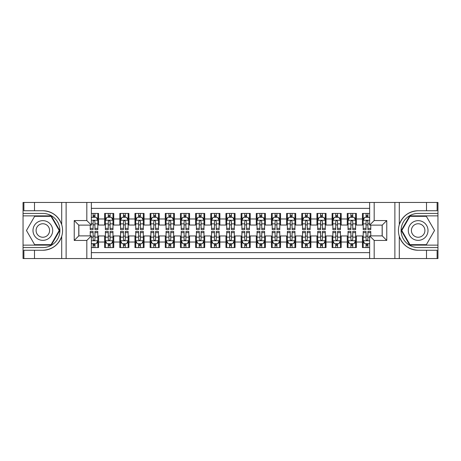 <?xml version="1.0" encoding="UTF-8"?>
<svg xmlns="http://www.w3.org/2000/svg" width="461" height="461" viewBox="0 0 461 461"><rect width="100%" height="100%" fill="white"/><g stroke="black" fill="none" stroke-linecap="round" stroke-linejoin="round"><path stroke-width="0.69" d="M91.364 258.552L369.636 258.552L369.636 235.882L382.221 235.882L382.221 225.118L369.636 225.118L369.636 202.448L91.364 202.448L91.364 225.118L78.779 225.118L78.779 235.882L91.364 235.882L91.364 258.552L34.5 258.552L34.5 250.254L42.838 250.254C52.122 249.689 58.409 245.062 61.699 236.366C62.857 232.459 62.857 228.547 61.699 224.634C58.409 215.938 52.122 211.311 42.838 210.746L34.5 210.746L34.5 202.448L23.05 202.448L23.05 245.131L51.286 245.131L59.74 230.5L51.286 215.869L23.05 215.869M369.636 213.437L362.432 213.437L362.432 218.975L356.365 218.975L356.365 225.043L362.432 225.043L362.432 218.975M356.365 218.975L356.365 213.437L347.266 213.437L347.266 218.975L341.203 218.975L341.203 225.043L347.266 225.043L347.266 218.975M341.203 218.975L341.203 213.437L332.104 213.437L332.104 218.975L326.036 218.975L326.036 225.043L332.104 225.043L332.104 218.975M326.036 218.975L326.036 213.437L316.938 213.437L316.938 218.975L310.87 218.975L310.87 225.043L316.938 225.043L316.938 218.975M310.87 218.975L310.87 213.437L301.771 213.437L301.771 218.975L295.708 218.975L295.708 225.043L301.771 225.043L301.771 218.975M295.708 218.975L295.708 213.437L286.609 213.437L286.609 218.975L280.542 218.975L280.542 225.043L286.609 225.043L286.609 218.975M280.542 218.975L280.542 213.437L271.443 213.437L271.443 218.975L265.38 218.975L265.38 225.043L271.443 225.043L271.443 218.975M265.38 218.975L265.38 213.437L256.281 213.437L256.281 218.975L250.214 218.975L250.214 225.043L256.281 225.043L256.281 218.975M250.214 218.975L250.214 213.437L241.115 213.437L241.115 218.975L235.047 218.975L235.047 225.043L241.115 225.043L241.115 218.975M235.047 218.975L235.047 213.437L225.953 213.437L225.953 218.975L219.885 218.975L219.885 225.043L225.953 225.043L225.953 218.975M219.885 218.975L219.885 213.437L210.786 213.437L210.786 218.975L204.719 218.975L204.719 225.043L210.786 225.043L210.786 218.975M204.719 218.975L204.719 213.437L195.62 213.437L195.62 218.975L189.557 218.975L189.557 225.043L195.62 225.043L195.62 218.975M189.557 218.975L189.557 213.437L180.458 213.437L180.458 218.975L174.391 218.975L174.391 225.043L180.458 225.043L180.458 218.975M174.391 218.975L174.391 213.437L165.292 213.437L165.292 218.975L159.229 218.975L159.229 225.043L165.292 225.043L165.292 218.975M159.229 218.975L159.229 213.437L150.13 213.437L150.13 218.975L144.062 218.975L144.062 225.043L150.13 225.043L150.13 218.975M144.062 218.975L144.062 213.437L134.964 213.437L134.964 218.975L128.896 218.975L128.896 225.043L134.964 225.043L134.964 218.975M128.896 218.975L128.896 213.437L119.797 213.437L119.797 218.975L113.734 218.975L113.734 225.043L119.797 225.043L119.797 218.975M113.734 218.975L113.734 213.437L104.635 213.437L104.635 225.043L98.568 225.043L98.568 213.437L91.364 213.437M91.364 247.563L98.568 247.563L98.568 235.957L104.635 235.957L104.635 247.563L113.734 247.563L113.734 235.957L119.797 235.957L119.797 242.025L113.734 242.025M119.797 242.025L119.797 247.563L128.896 247.563L128.896 235.957L134.964 235.957L134.964 242.025L128.896 242.025M134.964 242.025L134.964 247.563L144.062 247.563L144.062 235.957L150.13 235.957L150.13 242.025L144.062 242.025M150.13 242.025L150.13 247.563L159.229 247.563L159.229 235.957L165.292 235.957L165.292 242.025L159.229 242.025M165.292 242.025L165.292 247.563L174.391 247.563L174.391 235.957L180.458 235.957L180.458 242.025L174.391 242.025M180.458 242.025L180.458 247.563L189.557 247.563L189.557 235.957L195.62 235.957L195.62 242.025L189.557 242.025M195.62 242.025L195.62 247.563L204.719 247.563L204.719 235.957L210.786 235.957L210.786 242.025L204.719 242.025M210.786 242.025L210.786 247.563L219.885 247.563L219.885 235.957L225.953 235.957L225.953 242.025L219.885 242.025M225.953 242.025L225.953 247.563L235.047 247.563L235.047 235.957L241.115 235.957L241.115 242.025L235.047 242.025M241.115 242.025L241.115 247.563L250.214 247.563L250.214 235.957L256.281 235.957L256.281 242.025L250.214 242.025M256.281 242.025L256.281 247.563L265.38 247.563L265.38 235.957L271.443 235.957L271.443 242.025L265.38 242.025M271.443 242.025L271.443 247.563L280.542 247.563L280.542 235.957L286.609 235.957L286.609 242.025L280.542 242.025M286.609 242.025L286.609 247.563L295.708 247.563L295.708 235.957L301.771 235.957L301.771 242.025L295.708 242.025M301.771 242.025L301.771 247.563L310.87 247.563L310.87 235.957L316.938 235.957L316.938 242.025L310.87 242.025M316.938 242.025L316.938 247.563L326.036 247.563L326.036 235.957L332.104 235.957L332.104 242.025L326.036 242.025M332.104 242.025L332.104 247.563L341.203 247.563L341.203 235.957L347.266 235.957L347.266 242.025L341.203 242.025M347.266 242.025L347.266 247.563L356.365 247.563L356.365 235.957L362.432 235.957L362.432 242.025L356.365 242.025M369.636 208.36L91.364 208.36M91.364 252.64L369.636 252.64M362.432 242.025L362.432 247.563L369.636 247.563M78.854 225.118L78.854 235.882M382.146 235.882L382.146 225.118M93.11 217.229L94.931 217.229M97.813 217.229L98.568 217.229M93.11 224.887L94.931 224.887M97.813 224.887L98.568 224.887M93.11 236.113L94.931 236.113M97.813 236.113L98.568 236.113M93.11 243.771L94.931 243.771M97.813 243.771L98.568 243.771M104.635 224.887L105.39 224.887M108.272 224.887L110.093 224.887M112.974 224.887L113.734 224.887M104.635 217.229L105.39 217.229M108.272 217.229L110.093 217.229M112.974 217.229L113.734 217.229M104.635 236.113L105.39 236.113M108.272 236.113L110.093 236.113M112.974 236.113L113.734 236.113M104.635 243.771L105.39 243.771M108.272 243.771L110.093 243.771M112.974 243.771L113.734 243.771M119.797 236.113L120.557 236.113M123.439 236.113L125.259 236.113M128.141 236.113L128.896 236.113M119.797 243.771L120.557 243.771M123.439 243.771L125.259 243.771M128.141 243.771L128.896 243.771M119.797 217.229L120.557 217.229M123.439 217.229L125.259 217.229M128.141 217.229L128.896 217.229M119.797 224.887L120.557 224.887M123.439 224.887L125.259 224.887M128.141 224.887L128.896 224.887M134.964 236.113L135.724 236.113M138.605 236.113L140.421 236.113M143.302 236.113L144.062 236.113M134.964 243.771L135.724 243.771M138.605 243.771L140.421 243.771M143.302 243.771L144.062 243.771M134.964 217.229L135.724 217.229M138.605 217.229L140.421 217.229M143.302 217.229L144.062 217.229M134.964 224.887L135.724 224.887M138.605 224.887L140.421 224.887M143.302 224.887L144.062 224.887M150.13 236.113L150.885 236.113M153.767 236.113L155.588 236.113M158.469 236.113L159.229 236.113M150.13 243.771L150.885 243.771M153.767 243.771L155.588 243.771M158.469 243.771L159.229 243.771M150.13 217.229L150.885 217.229M153.767 217.229L155.588 217.229M158.469 217.229L159.229 217.229M150.13 224.887L150.885 224.887M153.767 224.887L155.588 224.887M158.469 224.887L159.229 224.887M165.292 236.113L166.052 236.113M168.933 236.113L170.754 236.113M173.636 236.113L174.391 236.113M165.292 243.771L166.052 243.771M168.933 243.771L170.754 243.771M173.636 243.771L174.391 243.771M165.292 217.229L166.052 217.229M168.933 217.229L170.754 217.229M173.636 217.229L174.391 217.229M165.292 224.887L166.052 224.887M168.933 224.887L170.754 224.887M173.636 224.887L174.391 224.887M180.458 236.113L181.213 236.113M184.095 236.113L185.916 236.113M188.797 236.113L189.557 236.113M180.458 243.771L181.213 243.771M184.095 243.771L185.916 243.771M188.797 243.771L189.557 243.771M180.458 217.229L181.213 217.229M184.095 217.229L185.916 217.229M188.797 217.229L189.557 217.229M180.458 224.887L181.213 224.887M184.095 224.887L185.916 224.887M188.797 224.887L189.557 224.887M195.62 236.113L196.38 236.113M199.261 236.113L201.082 236.113M203.964 236.113L204.719 236.113M195.62 243.771L196.38 243.771M199.261 243.771L201.082 243.771M203.964 243.771L204.719 243.771M195.62 217.229L196.38 217.229M199.261 217.229L201.082 217.229M203.964 217.229L204.719 217.229M195.62 224.887L196.38 224.887M199.261 224.887L201.082 224.887M203.964 224.887L204.719 224.887M210.786 236.113L211.547 236.113M214.428 236.113L216.244 236.113M219.125 236.113L219.885 236.113M210.786 243.771L211.547 243.771M214.428 243.771L216.244 243.771M219.125 243.771L219.885 243.771M210.786 217.229L211.547 217.229M214.428 217.229L216.244 217.229M219.125 217.229L219.885 217.229M210.786 224.887L211.547 224.887M214.428 224.887L216.244 224.887M219.125 224.887L219.885 224.887M225.953 236.113L226.708 236.113M229.59 236.113L231.41 236.113M234.292 236.113L235.047 236.113M225.953 243.771L226.708 243.771M229.59 243.771L231.41 243.771M234.292 243.771L235.047 243.771M225.953 217.229L226.708 217.229M229.59 217.229L231.41 217.229M234.292 217.229L235.047 217.229M225.953 224.887L226.708 224.887M229.59 224.887L231.41 224.887M234.292 224.887L235.047 224.887M241.115 236.113L241.875 236.113M244.756 236.113L246.572 236.113M249.453 236.113L250.214 236.113M241.115 243.771L241.875 243.771M244.756 243.771L246.572 243.771M249.453 243.771L250.214 243.771M241.115 217.229L241.875 217.229M244.756 217.229L246.572 217.229M249.453 217.229L250.214 217.229M241.115 224.887L241.875 224.887M244.756 224.887L246.572 224.887M249.453 224.887L250.214 224.887M256.281 236.113L257.036 236.113M259.918 236.113L261.739 236.113M264.62 236.113L265.38 236.113M256.281 243.771L257.036 243.771M259.918 243.771L261.739 243.771M264.62 243.771L265.38 243.771M256.281 217.229L257.036 217.229M259.918 217.229L261.739 217.229M264.62 217.229L265.38 217.229M256.281 224.887L257.036 224.887M259.918 224.887L261.739 224.887M264.62 224.887L265.38 224.887M271.443 236.113L272.203 236.113M275.084 236.113L276.905 236.113M279.787 236.113L280.542 236.113M271.443 243.771L272.203 243.771M275.084 243.771L276.905 243.771M279.787 243.771L280.542 243.771M271.443 217.229L272.203 217.229M275.084 217.229L276.905 217.229M279.787 217.229L280.542 217.229M271.443 224.887L272.203 224.887M275.084 224.887L276.905 224.887M279.787 224.887L280.542 224.887M286.609 236.113L287.364 236.113M290.246 236.113L292.067 236.113M294.948 236.113L295.708 236.113M286.609 243.771L287.364 243.771M290.246 243.771L292.067 243.771M294.948 243.771L295.708 243.771M286.609 217.229L287.364 217.229M290.246 217.229L292.067 217.229M294.948 217.229L295.708 217.229M286.609 224.887L287.364 224.887M290.246 224.887L292.067 224.887M294.948 224.887L295.708 224.887M301.771 236.113L302.531 236.113M305.413 236.113L307.233 236.113M310.115 236.113L310.87 236.113M301.771 243.771L302.531 243.771M305.413 243.771L307.233 243.771M310.115 243.771L310.87 243.771M301.771 217.229L302.531 217.229M305.413 217.229L307.233 217.229M310.115 217.229L310.87 217.229M301.771 224.887L302.531 224.887M305.413 224.887L307.233 224.887M310.115 224.887L310.87 224.887M316.938 236.113L317.698 236.113M320.579 236.113L322.395 236.113M325.276 236.113L326.036 236.113M316.938 243.771L317.698 243.771M320.579 243.771L322.395 243.771M325.276 243.771L326.036 243.771M316.938 217.229L317.698 217.229M320.579 217.229L322.395 217.229M325.276 217.229L326.036 217.229M316.938 224.887L317.698 224.887M320.579 224.887L322.395 224.887M325.276 224.887L326.036 224.887M332.104 236.113L332.859 236.113M335.741 236.113L337.561 236.113M340.443 236.113L341.203 236.113M332.104 243.771L332.859 243.771M335.741 243.771L337.561 243.771M340.443 243.771L341.203 243.771M332.104 217.229L332.859 217.229M335.741 217.229L337.561 217.229M340.443 217.229L341.203 217.229M332.104 224.887L332.859 224.887M335.741 224.887L337.561 224.887M340.443 224.887L341.203 224.887M347.266 236.113L348.026 236.113M350.907 236.113L352.728 236.113M355.61 236.113L356.365 236.113M347.266 243.771L348.026 243.771M350.907 243.771L352.728 243.771M355.61 243.771L356.365 243.771M347.266 217.229L348.026 217.229M350.907 217.229L352.728 217.229M355.61 217.229L356.365 217.229M347.266 224.887L348.026 224.887M350.907 224.887L352.728 224.887M355.61 224.887L356.365 224.887M362.432 236.113L363.187 236.113M366.069 236.113L367.89 236.113M362.432 243.771L363.187 243.771M366.069 243.771L367.89 243.771M362.432 217.229L363.187 217.229M366.069 217.229L367.89 217.229M362.432 224.887L363.187 224.887M366.069 224.887L367.89 224.887M94.931 215.414L93.11 215.414M90.229 228.356L90.229 229.59L93.11 229.59L93.11 228.356L90.229 228.356L90.229 225.118M96.712 218.139L97.813 218.139L97.813 229.59L94.931 229.59L94.931 221.476C94.326 220.306 93.716 220.306 93.11 221.476L93.11 228.356M97.813 218.139L97.813 213.437M97.813 220.341L96.297 217.31L91.745 217.31L91.364 218.065M93.11 217.31L93.11 213.437M94.931 213.437L94.931 217.31M93.11 245.586L94.931 245.586M91.364 242.935L91.745 243.69L96.297 243.69L97.813 240.659L97.813 231.41L94.931 231.41L94.931 232.644L97.813 232.644M97.813 240.659L97.813 247.563M90.229 235.882L90.229 231.41L93.11 231.41L93.11 239.524C93.716 240.694 94.321 240.694 94.931 239.524L94.931 232.644M94.931 243.69L94.931 247.563M93.11 247.563L93.11 243.69M47.765 221.966A9.86 9.86 0 0 0 34.304 225.573A9.86 9.86 0 0 0 37.911 239.034A9.86 9.86 0 0 0 51.378 235.427A9.86 9.86 0 0 0 47.765 221.966M46.215 224.657A6.748 6.748 0 0 0 36.995 227.123A6.748 6.748 0 0 0 39.467 236.343A6.748 6.748 0 0 0 48.682 233.877A6.748 6.748 0 0 0 46.215 224.657M51.027 244.682L34.656 244.682L26.467 230.5L34.656 216.318L51.027 216.318L59.21 230.5L51.027 244.682M423.089 221.966A9.86 9.86 0 0 0 409.622 225.573A9.86 9.86 0 0 0 413.235 239.034A9.86 9.86 0 0 0 426.696 235.427A9.86 9.86 0 0 0 423.089 221.966M421.533 224.657A6.748 6.748 0 0 0 412.318 227.123A6.748 6.748 0 0 0 414.785 236.343A6.748 6.748 0 0 0 424.005 233.877A6.748 6.748 0 0 0 421.533 224.657M426.344 244.682L409.973 244.682L401.79 230.5L409.973 216.318L426.344 216.318L434.533 230.5L426.344 244.682M86.818 258.552L86.818 240.435L74.233 240.435L74.233 220.565L86.818 220.565L86.818 202.448L66.119 202.448L66.119 258.552M42.838 210.746A19.754 19.754 0 0 1 61.699 224.634L61.699 202.448L34.5 202.448M34.5 258.552L23.05 258.552L23.05 245.131M23.05 247.563L42.838 247.563A17.063 17.063 0 0 0 59.901 230.5A17.063 17.063 0 0 0 42.838 213.437L23.05 213.437M42.838 250.254A19.754 19.754 0 0 0 61.699 236.366L61.699 258.552M61.699 202.448L66.119 202.448M86.818 202.448L91.364 202.448M34.5 250.254L23.886 250.254L23.886 258.552M34.5 210.746L23.886 210.746L23.886 202.448M86.818 240.435L91.364 235.882M74.233 240.435L78.779 235.882M74.233 220.565L78.779 225.118M86.818 220.565L91.364 225.118M369.636 202.448L426.5 202.448L426.5 210.746L418.162 210.746C408.878 211.311 402.591 215.938 399.301 224.634C398.143 228.541 398.143 232.453 399.301 236.366C402.591 245.062 408.878 249.689 418.162 250.254L426.5 250.254L426.5 258.552L437.95 258.552L437.95 215.869L409.714 215.869L401.26 230.5L409.714 245.131L437.95 245.131M374.182 202.448L374.182 220.565L386.767 220.565L386.767 240.435L374.182 240.435L374.182 258.552L394.881 258.552L394.881 202.448M418.162 250.254A19.754 19.754 0 0 1 399.301 236.366L399.301 258.552L426.5 258.552M426.5 202.448L437.95 202.448L437.95 215.869M437.95 213.437L418.162 213.437A17.063 17.063 0 0 0 401.099 230.5A17.063 17.063 0 0 0 418.162 247.563L437.95 247.563M418.162 210.746A19.754 19.754 0 0 0 399.301 224.634L399.301 202.448M399.301 258.552L394.881 258.552M374.182 258.552L369.636 258.552M426.5 210.746L437.114 210.746L437.114 202.448M426.5 250.254L437.114 250.254L437.114 258.552M374.182 220.565L369.636 225.118M386.767 220.565L382.221 225.118M386.767 240.435L382.221 235.882M374.182 240.435L369.636 235.882M110.093 215.414L108.272 215.414M112.974 228.356L110.093 228.356L110.093 229.59L112.974 229.59L112.974 220.341L111.458 217.31L106.912 217.31L105.39 220.341L105.39 229.59L108.272 229.59L108.272 228.356L105.39 228.356M105.39 220.341L105.39 213.437M112.974 220.341L112.974 213.437M108.272 217.31L108.272 213.437M110.093 213.437L110.093 217.31M110.093 228.356L110.093 221.476C109.488 220.306 108.882 220.306 108.272 221.476L108.272 228.356M125.259 215.414L123.439 215.414M128.141 228.356L125.259 228.356L125.259 229.59L128.141 229.59L128.141 220.341L126.625 217.31L122.073 217.31L120.557 220.341L120.557 229.59L123.439 229.59L123.439 228.356L120.557 228.356M120.557 220.341L120.557 213.437M128.141 220.341L128.141 213.437M123.439 217.31L123.439 213.437M125.259 213.437L125.259 217.31M125.259 228.356L125.259 221.476C124.654 220.306 124.044 220.306 123.439 221.476L123.439 228.356M140.421 215.414L138.605 215.414M143.302 228.356L140.421 228.356L140.421 229.59L143.302 229.59L143.302 220.341L141.786 217.31L137.24 217.31L135.724 220.341L135.724 229.59L138.605 229.59L138.605 228.356L135.724 228.356M135.724 220.341L135.724 213.437M143.302 220.341L143.302 213.437M138.605 217.31L138.605 213.437M140.421 213.437L140.421 217.31M140.421 228.356L140.421 221.476C139.816 220.306 139.21 220.306 138.605 221.476L138.605 228.356M155.588 215.414L153.767 215.414M158.469 228.356L155.588 228.356L155.588 229.59L158.469 229.59L158.469 220.341L156.953 217.31L152.401 217.31L150.885 220.341L150.885 229.59L153.767 229.59L153.767 228.356L150.885 228.356M150.885 220.341L150.885 213.437M158.469 220.341L158.469 213.437M153.767 217.31L153.767 213.437M155.588 213.437L155.588 217.31M155.588 228.356L155.588 221.476C154.982 220.306 154.377 220.306 153.767 221.476L153.767 228.356M108.272 245.586L110.093 245.586M105.39 232.644L108.272 232.644L108.272 231.41L105.39 231.41L105.39 240.659L106.912 243.69L111.458 243.69L112.974 240.659L112.974 231.41L110.093 231.41L110.093 232.644L112.974 232.644M112.974 240.659L112.974 247.563M105.39 240.659L105.39 247.563M110.093 243.69L110.093 247.563M108.272 247.563L108.272 243.69M108.272 232.644L108.272 239.524C108.882 240.694 109.488 240.694 110.093 239.524L110.093 232.644M123.439 245.586L125.259 245.586M120.557 232.644L123.439 232.644L123.439 231.41L120.557 231.41L120.557 240.659L122.073 243.69L126.625 243.69L128.141 240.659L128.141 231.41L125.259 231.41L125.259 232.644L128.141 232.644M128.141 240.659L128.141 247.563M120.557 240.659L120.557 247.563M125.259 243.69L125.259 247.563M123.439 247.563L123.439 243.69M123.439 232.644L123.439 239.524C124.044 240.694 124.649 240.694 125.259 239.524L125.259 232.644M138.605 245.586L140.421 245.586M135.724 232.644L138.605 232.644L138.605 231.41L135.724 231.41L135.724 240.659L137.24 243.69L141.786 243.69L143.302 240.659L143.302 231.41L140.421 231.41L140.421 232.644L143.302 232.644M143.302 240.659L143.302 247.563M135.724 240.659L135.724 247.563M140.421 243.69L140.421 247.563M138.605 247.563L138.605 243.69M138.605 232.644L138.605 239.524C139.21 240.694 139.816 240.694 140.421 239.524L140.421 232.644M153.767 245.586L155.588 245.586M150.885 232.644L153.767 232.644L153.767 231.41L150.885 231.41L150.885 240.659L152.401 243.69L156.953 243.69L158.469 240.659L158.469 231.41L155.588 231.41L155.588 232.644L158.469 232.644M158.469 240.659L158.469 247.563M150.885 240.659L150.885 247.563M155.588 243.69L155.588 247.563M153.767 247.563L153.767 243.69M153.767 232.644L153.767 239.524C154.372 240.694 154.982 240.694 155.588 239.524L155.588 232.644M170.754 215.414L168.933 215.414M173.636 228.356L170.754 228.356L170.754 229.59L173.636 229.59L173.636 220.341L172.114 217.31L167.568 217.31L166.052 220.341L166.052 229.59L168.933 229.59L168.933 228.356L166.052 228.356M166.052 220.341L166.052 213.437M173.636 220.341L173.636 213.437M168.933 217.31L168.933 213.437M170.754 213.437L170.754 217.31M170.754 228.356L170.754 221.476C170.144 220.306 169.539 220.306 168.933 221.476L168.933 228.356M168.933 245.586L170.754 245.586M166.052 232.644L168.933 232.644L168.933 231.41L166.052 231.41L166.052 240.659L167.568 243.69L172.114 243.69L173.636 240.659L173.636 231.41L170.754 231.41L170.754 232.644L173.636 232.644M173.636 240.659L173.636 247.563M166.052 240.659L166.052 247.563M170.754 243.69L170.754 247.563M168.933 247.563L168.933 243.69M168.933 232.644L168.933 239.524C169.539 240.694 170.144 240.694 170.754 239.524L170.754 232.644M185.916 215.414L184.095 215.414M188.797 228.356L185.916 228.356L185.916 229.59L188.797 229.59L188.797 220.341L187.281 217.31L182.735 217.31L181.213 220.341L181.213 229.59L184.095 229.59L184.095 228.356L181.213 228.356M181.213 220.341L181.213 213.437M188.797 220.341L188.797 213.437M184.095 217.31L184.095 213.437M185.916 213.437L185.916 217.31M185.916 228.356L185.916 221.476C185.31 220.306 184.705 220.306 184.095 221.476L184.095 228.356M184.095 245.586L185.916 245.586M181.213 232.644L184.095 232.644L184.095 231.41L181.213 231.41L181.213 240.659L182.735 243.69L187.281 243.69L188.797 240.659L188.797 231.41L185.916 231.41L185.916 232.644L188.797 232.644M188.797 240.659L188.797 247.563M181.213 240.659L181.213 247.563M185.916 243.69L185.916 247.563M184.095 247.563L184.095 243.69M184.095 232.644L184.095 239.524C184.7 240.694 185.31 240.694 185.916 239.524L185.916 232.644M201.082 215.414L199.261 215.414M203.964 228.356L201.082 228.356L201.082 229.59L203.964 229.59L203.964 220.341L202.448 217.31L197.896 217.31L196.38 220.341L196.38 229.59L199.261 229.59L199.261 228.356L196.38 228.356M196.38 220.341L196.38 213.437M203.964 220.341L203.964 213.437M199.261 217.31L199.261 213.437M201.082 213.437L201.082 217.31M201.082 228.356L201.082 221.476C200.477 220.306 199.867 220.306 199.261 221.476L199.261 228.356M199.261 245.586L201.082 245.586M196.38 232.644L199.261 232.644L199.261 231.41L196.38 231.41L196.38 240.659L197.896 243.69L202.448 243.69L203.964 240.659L203.964 231.41L201.082 231.41L201.082 232.644L203.964 232.644M203.964 240.659L203.964 247.563M196.38 240.659L196.38 247.563M201.082 243.69L201.082 247.563M199.261 247.563L199.261 243.69M199.261 232.644L199.261 239.524C199.867 240.694 200.472 240.694 201.082 239.524L201.082 232.644M216.244 215.414L214.428 215.414M219.125 228.356L216.244 228.356L216.244 229.59L219.125 229.59L219.125 220.341L217.609 217.31L213.063 217.31L211.547 220.341L211.547 229.59L214.428 229.59L214.428 228.356L211.547 228.356M211.547 220.341L211.547 213.437M219.125 220.341L219.125 213.437M214.428 217.31L214.428 213.437M216.244 213.437L216.244 217.31M216.244 228.356L216.244 221.476C215.639 220.306 215.033 220.306 214.428 221.476L214.428 228.356M214.428 245.586L216.244 245.586M211.547 232.644L214.428 232.644L214.428 231.41L211.547 231.41L211.547 240.659L213.063 243.69L217.609 243.69L219.125 240.659L219.125 231.41L216.244 231.41L216.244 232.644L219.125 232.644M219.125 240.659L219.125 247.563M211.547 240.659L211.547 247.563M216.244 243.69L216.244 247.563M214.428 247.563L214.428 243.69M214.428 232.644L214.428 239.524C215.033 240.694 215.639 240.694 216.244 239.524L216.244 232.644M231.41 215.414L229.59 215.414M234.292 228.356L231.41 228.356L231.41 229.59L234.292 229.59L234.292 220.341L232.776 217.31L228.224 217.31L226.708 220.341L226.708 229.59L229.59 229.59L229.59 228.356L226.708 228.356M226.708 220.341L226.708 213.437M234.292 220.341L234.292 213.437M229.59 217.31L229.59 213.437M231.41 213.437L231.41 217.31M231.41 228.356L231.41 221.476C230.805 220.306 230.2 220.306 229.59 221.476L229.59 228.356M229.59 245.586L231.41 245.586M226.708 232.644L229.59 232.644L229.59 231.41L226.708 231.41L226.708 240.659L228.224 243.69L232.776 243.69L234.292 240.659L234.292 231.41L231.41 231.41L231.41 232.644L234.292 232.644M234.292 240.659L234.292 247.563M226.708 240.659L226.708 247.563M231.41 243.69L231.41 247.563M229.59 247.563L229.59 243.69M229.59 232.644L229.59 239.524C230.195 240.694 230.8 240.694 231.41 239.524L231.41 232.644M246.572 215.414L244.756 215.414M249.453 228.356L246.572 228.356L246.572 229.59L249.453 229.59L249.453 220.341L247.937 217.31L243.391 217.31L241.875 220.341L241.875 229.59L244.756 229.59L244.756 228.356L241.875 228.356M241.875 220.341L241.875 213.437M249.453 220.341L249.453 213.437M244.756 217.31L244.756 213.437M246.572 213.437L246.572 217.31M246.572 228.356L246.572 221.476C245.967 220.306 245.361 220.306 244.756 221.476L244.756 228.356M244.756 245.586L246.572 245.586M241.875 232.644L244.756 232.644L244.756 231.41L241.875 231.41L241.875 240.659L243.391 243.69L247.937 243.69L249.453 240.659L249.453 231.41L246.572 231.41L246.572 232.644L249.453 232.644M249.453 240.659L249.453 247.563M241.875 240.659L241.875 247.563M246.572 243.69L246.572 247.563M244.756 247.563L244.756 243.69M244.756 232.644L244.756 239.524C245.361 240.694 245.967 240.694 246.572 239.524L246.572 232.644M261.739 215.414L259.918 215.414M264.62 228.356L261.739 228.356L261.739 229.59L264.62 229.59L264.62 220.341L263.104 217.31L258.552 217.31L257.036 220.341L257.036 229.59L259.918 229.59L259.918 228.356L257.036 228.356M257.036 220.341L257.036 213.437M264.62 220.341L264.62 213.437M259.918 217.31L259.918 213.437M261.739 213.437L261.739 217.31M261.739 228.356L261.739 221.476C261.133 220.306 260.528 220.306 259.918 221.476L259.918 228.356M259.918 245.586L261.739 245.586M257.036 232.644L259.918 232.644L259.918 231.41L257.036 231.41L257.036 240.659L258.552 243.69L263.104 243.69L264.62 240.659L264.62 231.41L261.739 231.41L261.739 232.644L264.62 232.644M264.62 240.659L264.62 247.563M257.036 240.659L257.036 247.563M261.739 243.69L261.739 247.563M259.918 247.563L259.918 243.69M259.918 232.644L259.918 239.524C260.523 240.694 261.133 240.694 261.739 239.524L261.739 232.644M276.905 215.414L275.084 215.414M279.787 228.356L276.905 228.356L276.905 229.59L279.787 229.59L279.787 220.341L278.265 217.31L273.719 217.31L272.203 220.341L272.203 229.59L275.084 229.59L275.084 228.356L272.203 228.356M272.203 220.341L272.203 213.437M279.787 220.341L279.787 213.437M275.084 217.31L275.084 213.437M276.905 213.437L276.905 217.31M276.905 228.356L276.905 221.476C276.3 220.306 275.69 220.306 275.084 221.476L275.084 228.356M275.084 245.586L276.905 245.586M272.203 232.644L275.084 232.644L275.084 231.41L272.203 231.41L272.203 240.659L273.719 243.69L278.265 243.69L279.787 240.659L279.787 231.41L276.905 231.41L276.905 232.644L279.787 232.644M279.787 240.659L279.787 247.563M272.203 240.659L272.203 247.563M276.905 243.69L276.905 247.563M275.084 247.563L275.084 243.69M275.084 232.644L275.084 239.524C275.69 240.694 276.295 240.694 276.905 239.524L276.905 232.644M292.067 215.414L290.246 215.414M294.948 228.356L292.067 228.356L292.067 229.59L294.948 229.59L294.948 220.341L293.432 217.31L288.886 217.31L287.364 220.341L287.364 229.59L290.246 229.59L290.246 228.356L287.364 228.356M287.364 220.341L287.364 213.437M294.948 220.341L294.948 213.437M290.246 217.31L290.246 213.437M292.067 213.437L292.067 217.31M292.067 228.356L292.067 221.476C291.461 220.306 290.856 220.306 290.246 221.476L290.246 228.356M290.246 245.586L292.067 245.586M287.364 232.644L290.246 232.644L290.246 231.41L287.364 231.41L287.364 240.659L288.886 243.69L293.432 243.69L294.948 240.659L294.948 231.41L292.067 231.41L292.067 232.644L294.948 232.644M294.948 240.659L294.948 247.563M287.364 240.659L287.364 247.563M292.067 243.69L292.067 247.563M290.246 247.563L290.246 243.69M290.246 232.644L290.246 239.524C290.856 240.694 291.461 240.694 292.067 239.524L292.067 232.644M307.233 215.414L305.413 215.414M310.115 228.356L307.233 228.356L307.233 229.59L310.115 229.59L310.115 220.341L308.599 217.31L304.047 217.31L302.531 220.341L302.531 229.59L305.413 229.59L305.413 228.356L302.531 228.356M302.531 220.341L302.531 213.437M310.115 220.341L310.115 213.437M305.413 217.31L305.413 213.437M307.233 213.437L307.233 217.31M307.233 228.356L307.233 221.476C306.628 220.306 306.018 220.306 305.413 221.476L305.413 228.356M305.413 245.586L307.233 245.586M302.531 232.644L305.413 232.644L305.413 231.41L302.531 231.41L302.531 240.659L304.047 243.69L308.599 243.69L310.115 240.659L310.115 231.41L307.233 231.41L307.233 232.644L310.115 232.644M310.115 240.659L310.115 247.563M302.531 240.659L302.531 247.563M307.233 243.69L307.233 247.563M305.413 247.563L305.413 243.69M305.413 232.644L305.413 239.524C306.018 240.694 306.623 240.694 307.233 239.524L307.233 232.644M322.395 215.414L320.579 215.414M325.276 228.356L322.395 228.356L322.395 229.59L325.276 229.59L325.276 220.341L323.76 217.31L319.214 217.31L317.698 220.341L317.698 229.59L320.579 229.59L320.579 228.356L317.698 228.356M317.698 220.341L317.698 213.437M325.276 220.341L325.276 213.437M320.579 217.31L320.579 213.437M322.395 213.437L322.395 217.31M322.395 228.356L322.395 221.476C321.79 220.306 321.184 220.306 320.579 221.476L320.579 228.356M320.579 245.586L322.395 245.586M317.698 232.644L320.579 232.644L320.579 231.41L317.698 231.41L317.698 240.659L319.214 243.69L323.76 243.69L325.276 240.659L325.276 231.41L322.395 231.41L322.395 232.644L325.276 232.644M325.276 240.659L325.276 247.563M317.698 240.659L317.698 247.563M322.395 243.69L322.395 247.563M320.579 247.563L320.579 243.69M320.579 232.644L320.579 239.524C321.184 240.694 321.79 240.694 322.395 239.524L322.395 232.644M337.561 215.414L335.741 215.414M340.443 228.356L337.561 228.356L337.561 229.59L340.443 229.59L340.443 220.341L338.927 217.31L334.375 217.31L332.859 220.341L332.859 229.59L335.741 229.59L335.741 228.356L332.859 228.356M332.859 220.341L332.859 213.437M340.443 220.341L340.443 213.437M335.741 217.31L335.741 213.437M337.561 213.437L337.561 217.31M337.561 228.356L337.561 221.476C336.956 220.306 336.351 220.306 335.741 221.476L335.741 228.356M335.741 245.586L337.561 245.586M332.859 232.644L335.741 232.644L335.741 231.41L332.859 231.41L332.859 240.659L334.375 243.69L338.927 243.69L340.443 240.659L340.443 231.41L337.561 231.41L337.561 232.644L340.443 232.644M340.443 240.659L340.443 247.563M332.859 240.659L332.859 247.563M337.561 243.69L337.561 247.563M335.741 247.563L335.741 243.69M335.741 232.644L335.741 239.524C336.346 240.694 336.956 240.694 337.561 239.524L337.561 232.644M352.728 215.414L350.907 215.414M355.61 228.356L352.728 228.356L352.728 229.59L355.61 229.59L355.61 220.341L354.088 217.31L349.542 217.31L348.026 220.341L348.026 229.59L350.907 229.59L350.907 228.356L348.026 228.356M348.026 220.341L348.026 213.437M355.61 220.341L355.61 213.437M350.907 217.31L350.907 213.437M352.728 213.437L352.728 217.31M352.728 228.356L352.728 221.476C352.118 220.306 351.513 220.306 350.907 221.476L350.907 228.356M350.907 245.586L352.728 245.586M348.026 232.644L350.907 232.644L350.907 231.41L348.026 231.41L348.026 240.659L349.542 243.69L354.088 243.69L355.61 240.659L355.61 231.41L352.728 231.41L352.728 232.644L355.61 232.644M355.61 240.659L355.61 247.563M348.026 240.659L348.026 247.563M352.728 243.69L352.728 247.563M350.907 247.563L350.907 243.69M350.907 232.644L350.907 239.524C351.513 240.694 352.118 240.694 352.728 239.524L352.728 232.644M367.89 215.414L366.069 215.414M369.636 218.065L369.255 217.31L364.703 217.31L363.187 220.341L363.187 229.59L366.069 229.59L366.069 228.356L363.187 228.356M363.187 220.341L363.187 213.437M370.771 225.118L370.771 229.59L367.89 229.59L367.89 221.476C367.284 220.306 366.679 220.306 366.069 221.476L366.069 228.356M366.069 217.31L366.069 213.437M367.89 213.437L367.89 217.31M366.069 245.586L367.89 245.586M370.771 232.644L370.771 231.41L367.89 231.41L367.89 232.644L370.771 232.644L370.771 235.882M364.288 242.861L363.187 242.861L363.187 231.41L366.069 231.41L366.069 239.524C366.674 240.694 367.284 240.694 367.89 239.524L367.89 232.644M363.187 242.861L363.187 247.563M363.187 240.659L364.703 243.69L369.255 243.69L369.636 242.935M367.89 243.69L367.89 247.563M366.069 247.563L366.069 243.69M104.635 242.025L98.568 242.025M104.635 218.975L98.568 218.975M97.772 220.266L91.364 220.266M97.813 228.356L94.931 228.356M93.11 223.856L91.364 223.856M97.813 223.856L94.931 223.856M94.931 216.376L93.11 216.376M91.364 240.734L97.772 240.734M97.813 242.861L96.712 242.861M90.229 232.644L93.11 232.644M94.931 237.144L97.813 237.144M91.364 237.144L93.11 237.144M93.11 244.624L94.931 244.624M112.939 220.266L105.431 220.266M105.39 218.139L106.491 218.139M111.879 218.139L112.974 218.139M108.272 223.856L105.39 223.856M112.974 223.856L110.093 223.856M110.093 216.376L108.272 216.376M128.1 220.266L120.598 220.266M120.557 218.139L121.658 218.139M127.04 218.139L128.141 218.139M123.439 223.856L120.557 223.856M128.141 223.856L125.259 223.856M125.259 216.376L123.439 216.376M143.267 220.266L135.759 220.266M135.724 218.139L136.819 218.139M142.207 218.139L143.302 218.139M138.605 223.856L135.724 223.856M143.302 223.856L140.421 223.856M140.421 216.376L138.605 216.376M158.428 220.266L150.926 220.266M150.885 218.139L151.986 218.139M157.368 218.139L158.469 218.139M153.767 223.856L150.885 223.856M158.469 223.856L155.588 223.856M155.588 216.376L153.767 216.376M105.431 240.734L112.939 240.734M112.974 242.861L111.879 242.861M106.491 242.861L105.39 242.861M110.093 237.144L112.974 237.144M105.39 237.144L108.272 237.144M108.272 244.624L110.093 244.624M120.598 240.734L128.1 240.734M128.141 242.861L127.04 242.861M121.658 242.861L120.557 242.861M125.259 237.144L128.141 237.144M120.557 237.144L123.439 237.144M123.439 244.624L125.259 244.624M135.759 240.734L143.267 240.734M143.302 242.861L142.207 242.861M136.819 242.861L135.724 242.861M140.421 237.144L143.302 237.144M135.724 237.144L138.605 237.144M138.605 244.624L140.421 244.624M150.926 240.734L158.428 240.734M158.469 242.861L157.368 242.861M151.986 242.861L150.885 242.861M155.588 237.144L158.469 237.144M150.885 237.144L153.767 237.144M153.767 244.624L155.588 244.624M173.595 220.266L166.087 220.266M166.052 218.139L167.153 218.139M172.535 218.139L173.636 218.139M168.933 223.856L166.052 223.856M173.636 223.856L170.754 223.856M170.754 216.376L168.933 216.376M166.087 240.734L173.595 240.734M173.636 242.861L172.535 242.861M167.153 242.861L166.052 242.861M170.754 237.144L173.636 237.144M166.052 237.144L168.933 237.144M168.933 244.624L170.754 244.624M188.762 220.266L181.254 220.266M181.213 218.139L182.314 218.139M187.696 218.139L188.797 218.139M184.095 223.856L181.213 223.856M188.797 223.856L185.916 223.856M185.916 216.376L184.095 216.376M181.254 240.734L188.762 240.734M188.797 242.861L187.696 242.861M182.314 242.861L181.213 242.861M185.916 237.144L188.797 237.144M181.213 237.144L184.095 237.144M184.095 244.624L185.916 244.624M203.923 220.266L196.421 220.266M196.38 218.139L197.481 218.139M202.863 218.139L203.964 218.139M199.261 223.856L196.38 223.856M203.964 223.856L201.082 223.856M201.082 216.376L199.261 216.376M196.421 240.734L203.923 240.734M203.964 242.861L202.863 242.861M197.481 242.861L196.38 242.861M201.082 237.144L203.964 237.144M196.38 237.144L199.261 237.144M199.261 244.624L201.082 244.624M219.09 220.266L211.582 220.266M211.547 218.139L212.642 218.139M218.03 218.139L219.125 218.139M214.428 223.856L211.547 223.856M219.125 223.856L216.244 223.856M216.244 216.376L214.428 216.376M211.582 240.734L219.09 240.734M219.125 242.861L218.03 242.861M212.642 242.861L211.547 242.861M216.244 237.144L219.125 237.144M211.547 237.144L214.428 237.144M214.428 244.624L216.244 244.624M234.251 220.266L226.749 220.266M226.708 218.139L227.809 218.139M233.191 218.139L234.292 218.139M229.59 223.856L226.708 223.856M234.292 223.856L231.41 223.856M231.41 216.376L229.59 216.376M226.749 240.734L234.251 240.734M234.292 242.861L233.191 242.861M227.809 242.861L226.708 242.861M231.41 237.144L234.292 237.144M226.708 237.144L229.59 237.144M229.59 244.624L231.41 244.624M249.418 220.266L241.91 220.266M241.875 218.139L242.97 218.139M248.358 218.139L249.453 218.139M244.756 223.856L241.875 223.856M249.453 223.856L246.572 223.856M246.572 216.376L244.756 216.376M241.91 240.734L249.418 240.734M249.453 242.861L248.358 242.861M242.97 242.861L241.875 242.861M246.572 237.144L249.453 237.144M241.875 237.144L244.756 237.144M244.756 244.624L246.572 244.624M264.579 220.266L257.077 220.266M257.036 218.139L258.137 218.139M263.519 218.139L264.62 218.139M259.918 223.856L257.036 223.856M264.62 223.856L261.739 223.856M261.739 216.376L259.918 216.376M257.077 240.734L264.579 240.734M264.62 242.861L263.519 242.861M258.137 242.861L257.036 242.861M261.739 237.144L264.62 237.144M257.036 237.144L259.918 237.144M259.918 244.624L261.739 244.624M279.746 220.266L272.238 220.266M272.203 218.139L273.304 218.139M278.686 218.139L279.787 218.139M275.084 223.856L272.203 223.856M279.787 223.856L276.905 223.856M276.905 216.376L275.084 216.376M272.238 240.734L279.746 240.734M279.787 242.861L278.686 242.861M273.304 242.861L272.203 242.861M276.905 237.144L279.787 237.144M272.203 237.144L275.084 237.144M275.084 244.624L276.905 244.624M294.913 220.266L287.405 220.266M287.364 218.139L288.465 218.139M293.847 218.139L294.948 218.139M290.246 223.856L287.364 223.856M294.948 223.856L292.067 223.856M292.067 216.376L290.246 216.376M287.405 240.734L294.913 240.734M294.948 242.861L293.847 242.861M288.465 242.861L287.364 242.861M292.067 237.144L294.948 237.144M287.364 237.144L290.246 237.144M290.246 244.624L292.067 244.624M310.074 220.266L302.572 220.266M302.531 218.139L303.632 218.139M309.014 218.139L310.115 218.139M305.413 223.856L302.531 223.856M310.115 223.856L307.233 223.856M307.233 216.376L305.413 216.376M302.572 240.734L310.074 240.734M310.115 242.861L309.014 242.861M303.632 242.861L302.531 242.861M307.233 237.144L310.115 237.144M302.531 237.144L305.413 237.144M305.413 244.624L307.233 244.624M325.241 220.266L317.733 220.266M317.698 218.139L318.793 218.139M324.181 218.139L325.276 218.139M320.579 223.856L317.698 223.856M325.276 223.856L322.395 223.856M322.395 216.376L320.579 216.376M317.733 240.734L325.241 240.734M325.276 242.861L324.181 242.861M318.793 242.861L317.698 242.861M322.395 237.144L325.276 237.144M317.698 237.144L320.579 237.144M320.579 244.624L322.395 244.624M340.402 220.266L332.9 220.266M332.859 218.139L333.96 218.139M339.342 218.139L340.443 218.139M335.741 223.856L332.859 223.856M340.443 223.856L337.561 223.856M337.561 216.376L335.741 216.376M332.9 240.734L340.402 240.734M340.443 242.861L339.342 242.861M333.96 242.861L332.859 242.861M337.561 237.144L340.443 237.144M332.859 237.144L335.741 237.144M335.741 244.624L337.561 244.624M355.569 220.266L348.061 220.266M348.026 218.139L349.121 218.139M354.509 218.139L355.61 218.139M350.907 223.856L348.026 223.856M355.61 223.856L352.728 223.856M352.728 216.376L350.907 216.376M348.061 240.734L355.569 240.734M355.61 242.861L354.509 242.861M349.121 242.861L348.026 242.861M352.728 237.144L355.61 237.144M348.026 237.144L350.907 237.144M350.907 244.624L352.728 244.624M369.636 220.266L363.228 220.266M363.187 218.139L364.288 218.139M370.771 228.356L367.89 228.356M366.069 223.856L363.187 223.856M369.636 223.856L367.89 223.856M367.89 216.376L366.069 216.376M363.228 240.734L369.636 240.734M363.187 232.644L366.069 232.644M367.89 237.144L369.636 237.144M363.187 237.144L366.069 237.144M366.069 244.624L367.89 244.624"/></g></svg>
